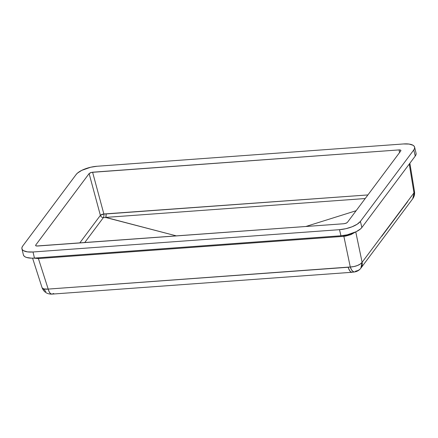 <?xml version="1.0" encoding="UTF-8"?>
<svg xmlns="http://www.w3.org/2000/svg" width="438" height="438" viewBox="0 0 438 438"><rect width="100%" height="100%" fill="white"/><g stroke="black" fill="none" stroke-linecap="round" stroke-linejoin="round"><path stroke-width="0.66" d="M76.124 174.538L22.754 245.975L76.124 174.538L77.46 173.119L81.714 170.377L90.671 167.239L97.044 166.259L403.535 143.954L97.044 166.259A16.874 6.242 166.5 0 0 76.124 174.538M416.1 153.415L415.985 154.691L415.246 156.059L413.779 149.96A16.874 6.242 166.5 0 0 414.605 147.157A16.874 6.242 166.5 0 0 403.535 143.954L409.092 144.064L412.99 145.241L414.118 146.183L414.638 147.316L414.523 148.591L413.779 149.96L360.414 221.398L413.779 149.96L415.246 156.059L361.876 227.497L360.414 221.398L357.184 224.223L352.075 226.785L345.861 228.702L339.494 229.676L340.956 235.775L34.465 258.081L33.003 251.987L339.494 229.676L33.003 251.987L27.446 251.877L23.548 250.695L22.42 249.753L21.9 248.625L22.015 247.35L22.754 245.975A16.874 6.242 166.5 0 0 21.933 248.779L23.395 254.878A16.874 6.242 -13.5 0 0 34.465 258.081L31.531 258.168L26.707 257.511L25.01 256.794L23.882 255.852L23.362 254.719M35.872 245.817L37.449 246.03L343.945 223.725L346.036 223.243L347.427 222.345L400.792 150.907L400.94 150.464L400.014 149.922L399.089 149.905L399.527 152.599L399.089 149.905L92.593 172.211L103.861 213.985L367.904 194.937L106.067 213.952L106.138 214.428L106.067 213.952L103.861 213.985A2.814 0.854 -15.1 0 0 100.379 215.359L89.111 173.59L35.741 245.034L36.015 245.888L35.741 245.034L35.686 245.663L36.524 246.014L343.945 223.725L346.496 223.041L347.427 222.345L400.792 150.907L400.666 150.119L399.089 149.905L91.531 172.375L89.111 173.59L35.741 245.034L35.872 245.817L35.598 245.472M79.771 242.953L100.379 215.359L89.111 173.59L90.496 172.692L92.593 172.211L103.861 213.985A2.814 1.007 -90.8 0 1 103.395 217.587L105.974 217.555L176.487 235.912L105.777 217.407L365.21 198.54L105.777 217.407L106.138 214.428L105.974 217.555L103.395 217.587A2.814 1.007 89.2 0 0 103.861 213.985L100.379 215.359A2.814 2.387 -143.2 0 0 103.395 217.587L84.715 242.592L103.395 217.587A2.814 2.387 36.8 0 1 100.379 215.359L79.771 242.953M356.11 210.722L305.823 226.501L356.11 210.722M362.111 262.296L355.76 231.916L362.111 262.296A9.565 8.119 36.8 0 1 360.846 268.204A9.565 8.119 36.8 0 1 355.776 271.073A9.565 3.838 -97.5 0 1 354.375 271.971A9.565 3.838 -97.5 0 1 350.274 266.977L48.202 289.085L38.396 258.562L343.863 236.328L350.274 266.977A9.565 4.139 -11.8 0 0 362.111 262.296L360.31 264.026L357.43 265.521L353.909 266.561L348.122 267.262L48.202 289.085L38.396 258.562L33.863 258.124L38.396 258.562A4.5 1.697 85.8 0 0 38.161 257.812A4.5 1.697 -94.2 0 1 38.396 258.562L343.863 236.328L350.274 266.977L351.5 269.759L352.962 271.5L354.43 271.965C357.074 271.576 359.209 270.323 360.846 268.209L362.111 262.296L413.976 192.862L362.111 262.296M409.267 164.058L413.976 192.862A9.565 3.29 -9.3 0 0 414.49 191.51L412.711 198.775A9.565 8.119 -143.2 0 0 413.976 192.862L409.267 164.058M53.77 293.564L52.669 293.767M407.641 201.639L381.728 236.356M414.605 147.157L416.067 153.256A16.874 6.242 -13.5 0 1 415.246 156.059L361.876 227.497L360.54 228.915L356.286 231.658L347.329 234.801L340.956 235.775L34.465 258.081L33.003 251.987A16.874 6.242 166.5 0 1 21.933 248.779M400.94 150.464L400.792 150.907M339.494 229.676L340.956 235.775A16.874 6.242 -13.5 0 0 361.876 227.497L360.414 221.398A16.874 6.242 166.5 0 1 339.494 229.676M32.582 258.168L42.004 287.514A9.565 3.761 -17.8 0 0 48.202 289.085A9.565 3.608 85.9 0 0 51.766 294.133M45.859 291.577L43.554 288.987M42.004 287.514C43.751 291.965 47.014 294.172 51.793 294.128L351.966 272.283L350.422 271.62L349.776 270.876L348.122 267.262L349.157 269.874L350.422 271.62L351.763 272.288L354.43 271.965M345.631 236.093L343.863 236.328A4.5 1.697 85.8 0 0 343.589 235.491A4.5 1.697 -94.2 0 1 343.863 236.328L355.202 232.178L350.964 234.609L345.631 236.093M51.793 294.128L50.244 293.378L49.105 291.637L48.202 289.085L43.893 288.943L42.283 288.023L41.966 287.361M360.846 268.209L412.711 198.775C414.288 196.591 414.879 194.171 414.49 191.51L409.869 163.259"/></g></svg>
